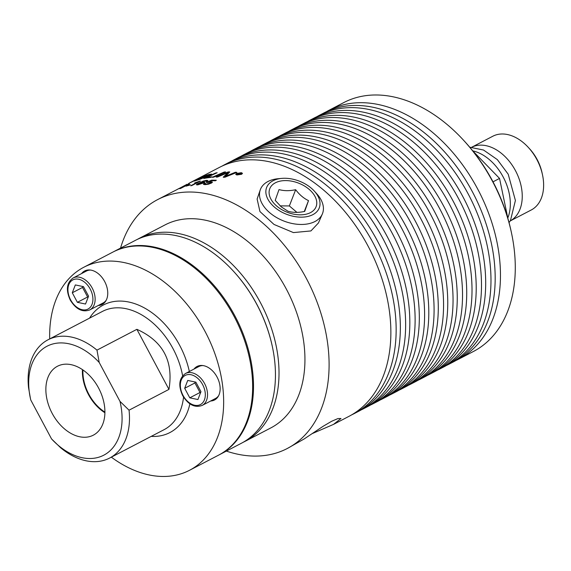 <?xml version="1.0" encoding="UTF-8"?>
<svg xmlns="http://www.w3.org/2000/svg" width="571" height="571" viewBox="0 0 571 571"><rect width="100%" height="100%" fill="white"/><g stroke="black" fill="none" stroke-linecap="round" stroke-linejoin="round"><path stroke-width="0.86" d="M507.84 217.886A43.71 29.749 -117.5 0 0 472.745 150.858M507.876 218.429L499.546 178.43L472.731 150.851M471.774 147.211A41.583 28.3 -117.5 0 1 515.734 171.157A41.583 28.3 -117.5 0 1 510.231 220.934A41.583 28.3 -117.5 0 1 510.203 220.948L531.244 209.985A41.583 28.3 -117.5 0 0 531.608 209.793A41.583 28.3 -117.5 0 0 542.45 174.605A41.583 28.3 -117.5 0 0 528.232 147.318A41.583 28.3 -117.5 0 0 492.802 136.241L471.76 147.211M542.45 174.605L542.036 172.706A36.515 24.853 -117.5 0 0 529.545 148.745L528.232 147.318M493.016 181.835L499.546 178.43M85.35 270.64A18.9 12.862 -117.5 0 0 82.966 272.852M99.611 304.793A18.9 12.862 -117.5 0 0 102.794 304.1M86.271 271.132A18.008 12.255 62.5 0 1 86.428 271.047A18.008 12.255 62.5 0 1 90.646 270.069M106.292 300.082A18.008 12.255 62.5 0 1 103.08 302.987L89.775 309.917A18.008 12.255 -117.5 0 0 92.324 288.284A18.008 12.255 -117.5 0 0 73.131 277.977A18.008 12.255 -117.5 0 0 72.967 278.063M197.744 366.147A18.9 12.862 -117.5 0 0 195.361 368.359M212.012 400.3A18.9 12.862 -117.5 0 0 215.188 399.607M198.672 366.639A18.008 12.255 62.5 0 1 198.829 366.553A18.008 12.255 62.5 0 1 203.048 365.576M218.686 395.596A18.008 12.255 62.5 0 1 215.474 398.494L202.17 405.424A18.008 12.255 -117.5 0 0 204.718 383.791A18.008 12.255 -117.5 0 0 185.525 373.484A18.008 12.255 -117.5 0 0 185.368 373.57M111.338 457.171A114.457 77.906 -117.5 0 0 189.572 470.268L218.565 455.158A114.457 77.906 -117.5 0 0 219.564 454.616A114.457 77.906 -117.5 0 0 234.353 316.912A114.457 77.906 -117.5 0 0 112.751 252.161L83.759 267.278A114.457 77.906 -117.5 0 0 82.759 267.813A114.457 77.906 -117.5 0 0 49.698 338.91M81.603 273.559A18.9 12.862 62.5 0 1 84.651 270.968A18.9 12.862 62.5 0 1 104.8 281.781A18.9 12.862 62.5 0 1 102.13 304.486A18.9 12.862 62.5 0 1 98.248 305.499M193.997 369.073A18.9 12.862 62.5 0 1 197.052 366.475A18.9 12.862 62.5 0 1 217.194 377.288A18.9 12.862 62.5 0 1 214.525 399.993A18.9 12.862 62.5 0 1 210.649 401.006M104.921 412.119A36.458 24.817 62.5 0 1 88.862 394.29A36.458 24.817 62.5 0 1 82.945 369.972M52.204 413.433A38.849 26.437 62.5 0 1 58.121 365.925A38.849 26.437 62.5 0 1 98.569 387.987A38.849 26.437 62.5 0 1 94.015 434.788A38.849 26.437 62.5 0 1 52.204 413.433M82.431 369.615A37.151 25.288 -117.5 0 0 88.455 394.511A37.151 25.288 -117.5 0 0 104.914 412.747M136.883 329.324C162.985 341.108 173.677 361.129 168.952 389.386L136.883 329.324L96.977 350.13A66.679 45.387 -117.5 0 0 47.978 339.809A66.679 45.387 -117.5 0 0 28.55 387.68L30.413 398.401M168.952 389.386L129.046 410.185L119.989 401.384L99.211 362.485L96.977 350.13M119.989 401.384A61.432 41.811 62.5 0 1 104.322 454.894A61.432 41.811 62.5 0 1 51.561 438.942L60.619 447.743A66.679 45.387 -117.5 0 0 109.618 458.063A66.679 45.387 -117.5 0 0 110.203 457.749A66.679 45.387 -117.5 0 0 129.046 410.185M51.561 438.942L30.784 400.035A61.432 41.811 62.5 0 1 30.434 398.515A61.432 41.811 62.5 0 1 46.943 346.269A61.432 41.811 62.5 0 1 99.211 362.485M189.572 470.268A114.457 77.906 -117.5 0 0 190.571 469.733A114.457 77.906 -117.5 0 0 205.36 332.022A114.457 77.906 -117.5 0 0 83.759 267.278M243.125 442.311A114.457 77.906 -117.5 0 0 244.93 441.412A114.457 77.906 -117.5 0 0 245.93 440.876A114.457 77.906 -117.5 0 0 260.719 303.165A114.457 77.906 -117.5 0 0 139.117 238.421A114.457 77.906 -117.5 0 0 138.118 238.956A114.457 77.906 -117.5 0 0 137.347 239.385M244.93 441.412L270.854 427.9A114.457 77.906 -117.5 0 0 271.853 427.365A114.457 77.906 -117.5 0 0 286.642 289.654A114.457 77.906 -117.5 0 0 165.04 224.91L139.117 238.421M226.366 451.09A140.316 95.507 -117.5 0 0 287.306 448.485A140.316 95.507 -117.5 0 0 288.533 447.828A140.316 95.507 -117.5 0 0 306.663 279.005A140.316 95.507 -117.5 0 0 157.589 199.629A140.316 95.507 -117.5 0 0 156.361 200.285A140.316 95.507 -117.5 0 0 120.552 248.092M287.306 448.485L304.122 438.985L323.122 426.287L331.651 421.277L337.925 418.572L340.98 418.493L333.507 424.396L349.081 416.28A140.316 95.507 -117.5 0 0 350.308 415.624A140.316 95.507 -117.5 0 0 368.438 246.808A140.316 95.507 -117.5 0 0 219.364 167.431L192.991 181.178A3380.434 2893.393 -117.4 0 1 196.795 179.201A140.316 95.507 62.5 0 1 198.03 178.587A3369.992 2884.756 64.1 0 0 190.821 182.313L196.338 179.758A3348.265 2861.652 -109.9 0 1 202.841 176.503A140.316 95.507 62.5 0 1 204.14 176.018A3349.814 2860.289 71.6 0 0 197.195 179.465L189.094 183.212M351.693 414.846A140.316 95.507 -117.5 0 0 354.37 413.525A140.316 95.507 -117.5 0 0 355.597 412.869A140.316 95.507 -117.5 0 0 373.72 244.053A140.316 95.507 -117.5 0 0 224.653 164.676A140.316 95.507 -117.5 0 0 223.425 165.333A140.316 95.507 -117.5 0 0 222.04 166.111M354.37 413.525L358.559 411.341A140.316 95.507 -117.5 0 0 359.794 410.685A140.316 95.507 -117.5 0 0 377.916 241.861A140.316 95.507 -117.5 0 0 228.85 162.485L224.653 164.676M361.172 409.899A140.316 95.507 -117.5 0 0 363.848 408.586A140.316 95.507 -117.5 0 0 365.076 407.93A140.316 95.507 -117.5 0 0 383.205 239.106A140.316 95.507 -117.5 0 0 234.131 159.73A140.316 95.507 -117.5 0 0 232.904 160.387A140.316 95.507 -117.5 0 0 231.519 161.172M363.848 408.586L368.045 406.395A140.316 95.507 -117.5 0 0 369.273 405.738A140.316 95.507 -117.5 0 0 387.402 236.922A140.316 95.507 -117.5 0 0 238.328 157.546L234.131 159.73M370.658 404.96A140.316 95.507 -117.5 0 0 373.334 403.64A140.316 95.507 -117.5 0 0 374.562 402.983A140.316 95.507 -117.5 0 0 392.691 234.167A140.316 95.507 -117.5 0 0 243.617 154.791A140.316 95.507 -117.5 0 0 242.39 155.448A140.316 95.507 -117.5 0 0 241.005 156.226M373.334 403.64L377.524 401.456A140.316 95.507 -117.5 0 0 378.759 400.799A140.316 95.507 -117.5 0 0 396.881 231.976A140.316 95.507 -117.5 0 0 247.814 152.6L243.617 154.791M380.136 400.014A140.316 95.507 -117.5 0 0 382.813 398.701A140.316 95.507 -117.5 0 0 384.04 398.044A140.316 95.507 -117.5 0 0 402.17 229.221A140.316 95.507 -117.5 0 0 253.096 149.845A140.316 95.507 -117.5 0 0 251.868 150.501A140.316 95.507 -117.5 0 0 250.491 151.286M382.813 398.701L387.01 396.51A140.316 95.507 -117.5 0 0 388.237 395.853A140.316 95.507 -117.5 0 0 406.366 227.037A140.316 95.507 -117.5 0 0 257.293 147.661L253.096 149.845M389.622 395.075A140.316 95.507 -117.5 0 0 392.298 393.754A140.316 95.507 -117.5 0 0 393.526 393.098A140.316 95.507 -117.5 0 0 411.655 224.282A140.316 95.507 -117.5 0 0 262.581 144.906A140.316 95.507 -117.5 0 0 261.354 145.562A140.316 95.507 -117.5 0 0 259.969 146.34M392.298 393.754L396.495 391.57A140.316 95.507 -117.5 0 0 397.723 390.914A140.316 95.507 -117.5 0 0 415.845 222.09A140.316 95.507 -117.5 0 0 266.778 142.714L262.581 144.906M399.1 390.129A140.316 95.507 -117.5 0 0 401.777 388.815A140.316 95.507 -117.5 0 0 403.005 388.159A140.316 95.507 -117.5 0 0 421.134 219.335A140.316 95.507 -117.5 0 0 272.067 139.959A140.316 95.507 -117.5 0 0 270.832 140.616A140.316 95.507 -117.5 0 0 269.455 141.401M401.777 388.815L405.974 386.624A140.316 95.507 -117.5 0 0 407.202 385.967A140.316 95.507 -117.5 0 0 425.331 217.151A140.316 95.507 -117.5 0 0 276.257 137.775L272.067 139.959M408.586 385.189A140.316 95.507 -117.5 0 0 411.263 383.869A140.316 95.507 -117.5 0 0 412.49 383.212A140.316 95.507 -117.5 0 0 430.62 214.396A140.316 95.507 -117.5 0 0 281.546 135.02A140.316 95.507 -117.5 0 0 280.318 135.677A140.316 95.507 -117.5 0 0 278.933 136.455M411.263 383.869L415.46 381.685A140.316 95.507 -117.5 0 0 416.687 381.028A140.316 95.507 -117.5 0 0 434.817 212.205A140.316 95.507 -117.5 0 0 285.743 132.829L281.546 135.02M418.072 380.243A140.316 95.507 -117.5 0 0 420.741 378.93A140.316 95.507 -117.5 0 0 421.976 378.273A140.316 95.507 -117.5 0 0 440.098 209.45A140.316 95.507 -117.5 0 0 291.032 130.074A140.316 95.507 -117.5 0 0 289.797 130.73A140.316 95.507 -117.5 0 0 288.419 131.516M420.741 378.93L424.938 376.739A140.316 95.507 -117.5 0 0 426.166 376.082A140.316 95.507 -117.5 0 0 444.295 207.266A140.316 95.507 -117.5 0 0 295.221 127.89L291.032 130.074M427.551 375.304A140.316 95.507 -117.5 0 0 430.227 373.984A140.316 95.507 -117.5 0 0 431.455 373.327A140.316 95.507 -117.5 0 0 449.584 204.511A140.316 95.507 -117.5 0 0 300.51 125.135A140.316 95.507 -117.5 0 0 299.283 125.791A140.316 95.507 -117.5 0 0 297.898 126.569M430.227 373.984L434.424 371.8A140.316 95.507 -117.5 0 0 435.652 371.143A140.316 95.507 -117.5 0 0 453.781 202.32A140.316 95.507 -117.5 0 0 304.707 122.943L300.51 125.135M437.036 370.358A140.316 95.507 -117.5 0 0 439.706 369.044A140.316 95.507 -117.5 0 0 440.94 368.388A140.316 95.507 -117.5 0 0 459.063 199.565A140.316 95.507 -117.5 0 0 309.996 120.188A140.316 95.507 -117.5 0 0 308.761 120.845A140.316 95.507 -117.5 0 0 307.384 121.63M439.706 369.044L443.903 366.853A140.316 95.507 -117.5 0 0 445.13 366.197A140.316 95.507 -117.5 0 0 463.259 197.38A140.316 95.507 -117.5 0 0 314.186 118.004L309.996 120.188M446.515 365.419A140.316 95.507 -117.5 0 0 449.191 364.098A140.316 95.507 -117.5 0 0 450.419 363.441A140.316 95.507 -117.5 0 0 468.548 194.625A140.316 95.507 -117.5 0 0 319.475 115.249A140.316 95.507 -117.5 0 0 318.247 115.906A140.316 95.507 -117.5 0 0 316.862 116.684M449.191 364.098L453.388 361.914A140.316 95.507 -117.5 0 0 454.616 361.257A140.316 95.507 -117.5 0 0 472.745 192.434A140.316 95.507 -117.5 0 0 323.671 113.058L319.475 115.249M456.001 360.472A140.316 95.507 -117.5 0 0 458.67 359.159A140.316 95.507 -117.5 0 0 459.905 358.502A140.316 95.507 -117.5 0 0 478.027 189.679A140.316 95.507 -117.5 0 0 328.96 110.303A140.316 95.507 -117.5 0 0 327.733 110.96A140.316 95.507 -117.5 0 0 326.348 111.745M458.67 359.159L473.48 351.443A140.316 95.507 -117.5 0 0 474.708 350.787A140.316 95.507 -117.5 0 0 511.295 232.04A140.316 95.507 -117.5 0 0 463.302 139.966A140.316 95.507 -117.5 0 0 343.763 102.587L328.96 110.303M511.295 232.04L510.952 230.463A136.112 92.645 -117.5 0 0 464.394 141.151L463.302 139.966M333.507 424.396L311.98 433.717M113.608 251.718L135.541 240.284A114.457 77.906 62.5 0 1 233.054 270.775A114.457 77.906 62.5 0 1 272.196 345.876A114.457 77.906 62.5 0 1 241.347 443.282L219.414 454.709A114.457 77.906 -117.5 0 0 235.595 317.205A114.457 77.906 -117.5 0 0 113.608 251.718A114.457 77.906 -117.5 0 0 113.179 251.939M272.196 345.876L272.089 345.391A113.144 77.014 -117.5 0 0 233.389 271.146L233.054 270.775M218.986 454.93A114.457 77.906 -117.5 0 0 219.414 454.709M273.002 180.771A28.222 17.751 21.2 0 0 274.601 207.266A28.222 17.751 21.2 0 0 312.872 214.646A28.222 17.751 21.2 0 0 314.3 191.064A28.222 17.751 21.2 0 0 281.653 178.395A28.222 17.751 21.2 0 0 273.002 180.771M309.075 189.294A24.846 15.631 -158.8 0 1 310.481 212.619A24.846 15.631 -158.8 0 1 276.792 206.124A24.846 15.631 -158.8 0 1 275.386 182.799A24.846 15.631 -158.8 0 1 309.075 189.294M281.653 178.395L278.141 178.716A33.311 20.956 21.2 0 0 267.935 181.521A33.311 20.956 21.2 0 0 260.226 189.957A33.311 20.956 21.2 0 0 276.728 217.63A33.311 20.956 21.2 0 0 314.985 221.505A33.311 20.956 21.2 0 0 322.308 214.054A33.311 20.956 21.2 0 0 316.669 193.669L314.3 191.064M280.133 205.874L289.361 205.938L296.913 212.362M295.664 189.7C299.411 194.718 303.693 198.351 308.511 200.621L304.7 211.413C298.619 212.74 293.066 212.697 288.048 211.284L281.225 206.845L275.201 200.371L279.012 189.579C284.03 190.992 289.583 191.035 295.664 189.7L289.361 205.938M308.511 200.621L304.286 211.491M318.418 222.983L310.931 230.934L293.423 232.59L274.023 224.453L259.941 211.555L257.121 199.051M88.212 297.113L87.62 296.991L82.524 287.441L82.881 286.514M72.289 292.78L75.329 284.936L83.473 286.642L88.569 296.185L85.529 304.029L77.385 302.323L72.289 292.78L82.524 287.441M77.385 302.323L87.62 296.991M200.607 392.62L200.014 392.498L194.918 382.955L195.275 382.028M184.683 388.287L187.731 380.443L195.867 382.149L200.963 391.692L197.923 399.536L189.779 397.83L184.683 388.287L194.918 382.955M189.779 397.83L200.014 392.498M202.562 177.324L202.619 177.438A140.188 95.414 62.5 0 1 204.739 176.81L209.336 175.026C210.328 174.533 210.064 174.483 208.536 174.876A140.316 95.507 -117.5 0 0 206.302 175.511A3287.061 2800.562 75.8 0 0 202.562 177.324A140.316 95.507 62.5 0 1 204.689 176.689L209.814 174.726M197.123 179.972L197.173 180.093A140.188 95.414 62.5 0 1 199.515 179.365L204.675 177.353C205.731 176.824 205.46 176.774 203.868 177.188A140.316 95.507 -117.5 0 0 201.22 177.974A3399.035 2892.665 74.6 0 0 197.123 179.972A140.316 95.507 62.5 0 1 199.465 179.244L205.217 177.024M239.263 173.291L238.542 173.67A140.316 95.507 62.5 0 1 239.078 173.748L240.113 173.663L239.77 173.37A140.316 95.507 -117.5 0 0 239.263 173.291M238.542 173.67L238.564 173.791A140.188 95.414 62.5 0 1 239.099 173.869L240.134 173.784L239.77 173.37M241.226 174.184L241.918 173.413L240.948 172.87L236.986 173.527L236.294 174.276L237.258 174.79L241.24 174.305L241.918 173.47M237.208 174.362A140.316 95.507 -117.5 0 0 236.765 174.305L239.142 173.063A140.316 95.507 62.5 0 1 240.084 173.199L240.612 173.72L239.156 173.948L239.063 174.655A140.316 95.507 -117.5 0 0 238.521 174.569L238.478 173.877A140.316 95.507 -117.5 0 0 238.214 173.841L237.208 174.362M238.599 174.583L238.749 173.969M202.434 182.413L197.802 184.319L202.341 183.284L203.233 182.606L202.434 182.413M200.421 181.071L191.799 185.568A140.316 95.507 -117.5 0 0 190.685 185.761L197.402 182.263L194.939 182.834L199.7 181.2A140.316 95.507 62.5 0 1 200.421 181.071M189.436 183.848L180.821 188.344A140.316 95.507 -117.5 0 0 179.772 188.708L188.758 184.083A140.316 95.507 62.5 0 1 189.436 183.848M213.611 177.181A140.316 95.507 -117.5 0 0 212.184 177.288A3357.509 2774.403 -87.7 0 1 224.239 172.021A140.316 95.507 62.5 0 1 225.673 171.957A3357.509 2764.275 93.6 0 0 213.611 177.181M206.888 176.489L199.372 179.537A140.316 95.507 -117.5 0 0 194.475 181.086A3357.509 2862.03 -106.3 0 1 206.331 175.268A140.316 95.507 62.5 0 1 209.514 174.333L211.491 174.212L206.902 176.41M236.565 173.477L241.312 172.678L242.475 173.334L241.647 174.262L236.894 174.983L235.73 174.376L236.565 173.477L241.333 172.799L242.482 173.391M189.686 182.906L190.407 182.527A3380.434 2893.393 -117.4 0 1 192.991 181.178M187.167 184.212L182.306 186.781A140.316 95.507 62.5 0 1 182.948 186.474L174.326 190.971A140.316 95.507 -117.5 0 0 173.334 191.449L157.589 199.629M188.858 183.412L188.394 183.626M210.592 177.438A140.316 95.507 -117.5 0 0 203.811 178.473A3357.509 2824.98 -96 0 1 215.781 172.956A140.316 95.507 62.5 0 1 217.173 172.735A3354.389 2814.623 85.6 0 0 206.545 177.581A140.316 95.507 62.5 0 1 211.955 176.832L210.592 177.438M217.544 177.039A140.316 95.507 -117.5 0 0 216.131 177.067A3357.509 2745.432 -84.1 0 1 228.214 171.921A140.316 95.507 62.5 0 1 229.77 171.935A868.313 306.556 82.9 0 0 227.9 173.905L225.231 176.432L228.307 175.133A3390.056 2704.841 -77.8 0 1 235.423 172.242A140.316 95.507 62.5 0 1 236.879 172.385A3404.994 2706.761 103 0 0 224.753 177.288A140.316 95.507 -117.5 0 0 223.268 177.181L227.9 172.613L224.91 173.912A3399.213 2769.564 96.7 0 0 217.544 177.039M178.102 188.937L178.637 188.658M189.308 185.261A140.316 95.507 -117.5 0 0 185.989 186.16L187.045 185.611A140.316 95.507 62.5 0 1 190.371 184.711L189.308 185.261M205.931 181.499L206.367 180.928L204.418 181.007L200.193 182.713L203.954 181.892L204.725 182.049L204.561 182.577L197.723 184.897L196.403 184.776L196.874 184.09L203.269 181.057L206.595 180.322L207.858 180.529L207.13 181.271A141.244 103.815 -119.6 0 0 205.895 181.378L206.395 181.036M204.889 184.661L203.397 184.276L204.218 183.434A141.28 103.922 60.2 0 1 205.531 183.362L204.946 183.976L205.746 184.212L209.885 183.177L210.72 182.556L210.399 182.163L207.202 182.534A142.779 83.337 -114.5 0 0 206.238 182.484A4092.328 3304.869 -85.1 0 1 211.57 180.172A140.316 95.507 62.5 0 1 216.345 180.265L215.338 180.786A140.316 95.507 -117.5 0 0 211.506 180.693L208.679 181.892L212.048 181.771L212.362 182.292L211.62 182.977L208.458 184.197L204.889 184.661M203.419 184.333L204.247 183.555A141.151 103.836 60.2 0 1 205.332 183.498M204.975 184.033L205.774 184.34L209.914 183.298L210.749 182.456M206.524 182.499A4095.904 3307.375 -85.1 0 1 211.605 180.293L211.57 180.172M211.605 180.293A140.188 95.414 62.5 0 1 216.131 180.372M212.383 182.149L208.679 181.892M206.402 181.05L205.696 180.9L206.402 181.05M204.796 182.213L200.193 182.713M196.395 184.761L203.305 181.178L207.865 180.6M197.837 184.376L202.377 183.405L203.226 182.62M186.631 185.975L187.045 185.611M187.095 185.732A140.188 95.414 62.5 0 1 189.886 184.961M216.473 177.06A3360.385 2747.459 -84.2 0 1 228.243 172.042L228.214 171.921M228.243 172.042A140.188 95.414 62.5 0 1 229.649 172.057M235.423 172.242L235.452 172.363A3392.968 2706.825 -77.8 0 0 228.336 175.254L225.231 176.432M235.452 172.363A140.188 95.414 62.5 0 1 236.644 172.478M223.29 177.303L227.9 172.613M204.347 178.366A3360.385 2827.078 -96 0 1 215.824 173.077L215.781 172.956M215.824 173.077A140.188 95.414 62.5 0 1 216.744 172.927M211.584 176.996A140.188 95.414 62.5 0 0 206.588 177.709L206.545 177.581M200.121 178.009A3351.135 2863.786 -109.9 0 1 202.898 176.625L202.841 176.503M235.752 174.433L236.587 173.598M236.308 174.341L237.279 174.912L241.24 174.305M236.965 174.333L239.142 173.063M239.163 173.184L240.634 173.841M238.678 174.455L238.764 174.098L238.678 174.455M195.496 180.729A3360.385 2864.157 -106.3 0 1 206.381 175.39L206.331 175.268M206.381 175.39A140.188 95.414 62.5 0 1 209.557 174.455L211.613 174.084M209.379 175.147L209.914 174.762M204.725 177.474L205.324 177.053M212.569 177.253A3360.385 2776.452 -87.7 0 1 224.267 172.142L224.239 172.021M224.267 172.142A140.188 95.414 62.5 0 1 225.359 172.092M180.657 188.394L186.489 185.211M186.503 185.247L188.287 184.447M191.107 185.689L197.402 182.263M194.583 183.163L194.939 182.834M194.982 182.956L199.7 181.2M47.978 339.809L102.43 311.423A66.679 45.387 62.5 0 1 182.627 375.832M183.548 397.13A66.679 45.387 62.5 0 1 164.662 429.363A66.679 45.387 62.5 0 1 164.077 429.678L109.618 458.063M189.336 371.5A71.932 48.956 -117.5 0 0 102.787 305.321A71.932 48.956 -117.5 0 0 89.561 318.133M151.201 436.387A71.932 48.956 -117.5 0 0 189.879 403.847M72.688 279.983A16.431 11.184 62.5 0 1 90.232 289.097A16.431 11.184 62.5 0 1 88.17 308.975A16.431 11.184 62.5 0 1 70.618 299.861A16.431 11.184 62.5 0 1 72.688 279.983M185.083 375.497A16.431 11.184 62.5 0 1 202.634 384.611A16.431 11.184 62.5 0 1 200.564 404.489A16.431 11.184 62.5 0 1 183.02 395.375A16.431 11.184 62.5 0 1 185.083 375.497M469.74 147.211L483.53 150.037L497.341 159.616L508.219 174.226L515.406 200.485L510.46 220.549L509.047 222.611M318.425 222.99L322.308 214.054M257.114 199.043L260.226 189.957M86.428 271.047L73.131 277.977C66.65 282.609 65.694 289.975 70.254 300.075C75.95 309.282 82.452 312.558 89.775 309.917M198.829 366.553L185.525 373.484C179.051 378.116 178.095 385.482 182.649 395.582C188.344 404.789 194.847 408.072 202.17 405.424"/></g></svg>
